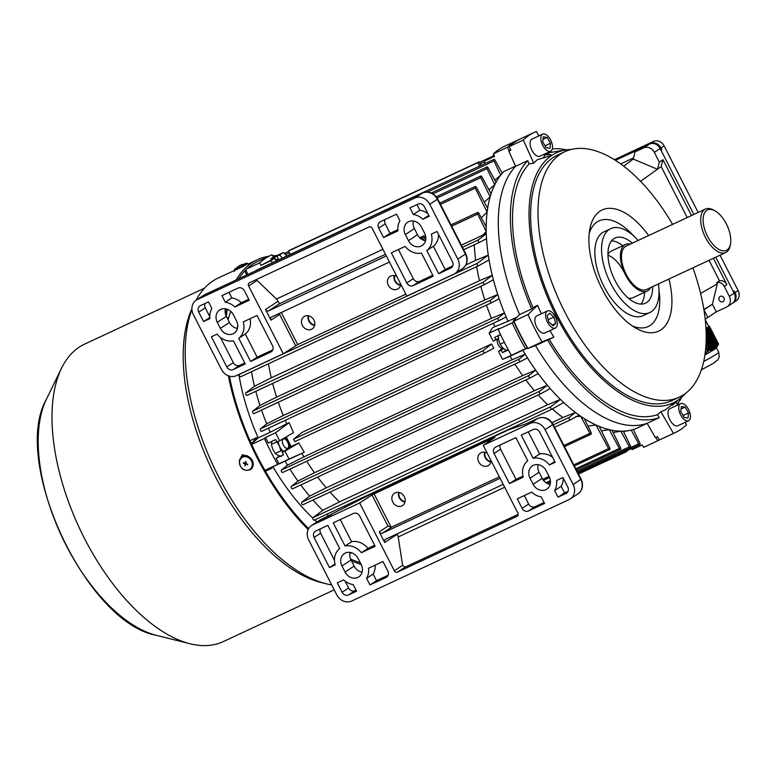 <?xml version="1.0" encoding="UTF-8"?>
<svg xmlns="http://www.w3.org/2000/svg" width="777" height="777" viewBox="0 0 777 777"><rect width="100%" height="100%" fill="white"/><g stroke="black" fill="none" stroke-linecap="round" stroke-linejoin="round"><path stroke-width="1.17" d="M487.296 453.282A7.372 6.352 -123.2 0 0 481.138 452.7A7.372 6.352 -123.2 0 0 480.448 453.088A7.372 6.352 -123.2 0 0 478.933 462.344A7.372 6.352 -123.2 0 0 487.839 465.802A7.372 6.352 -123.2 0 0 488.529 465.413A7.372 6.352 -123.2 0 0 491.142 460.81M401.884 505.914A7.372 6.352 -123.2 0 0 402.564 505.526A7.372 6.352 -123.2 0 0 404.089 496.27A7.372 6.352 -123.2 0 0 395.182 492.812A7.372 6.352 -123.2 0 0 394.493 493.201A7.372 6.352 -123.2 0 0 392.968 502.457A7.372 6.352 -123.2 0 0 401.884 505.914M530.001 478.205A10.286 8.868 56.8 0 1 532.42 465.85A10.286 8.868 56.8 0 1 533.381 465.306A10.286 8.868 56.8 0 1 546.114 470.687L549.232 476.777A10.286 8.868 56.8 0 1 546.804 489.141A10.286 8.868 56.8 0 1 533.109 484.294L530.001 478.205L539.063 472.27A10.286 8.868 56.8 0 1 538.131 464.665M345.338 553.049A10.286 8.868 -123.2 0 0 344.376 553.583A10.286 8.868 -123.2 0 0 341.958 565.947L345.075 572.037A10.286 8.868 -123.2 0 0 358.77 576.884A10.286 8.868 -123.2 0 0 361.188 564.52L358.071 558.43A10.286 8.868 -123.2 0 0 345.338 553.049M350.087 552.408A10.286 8.868 -123.2 0 0 351.029 560.013L354.147 566.103A10.286 8.868 -123.2 0 0 362.131 572.115M398.611 492.356A7.372 6.352 -123.2 0 0 404.982 502.088M387.966 526.126L371.989 494.91L494.939 437.402L483.226 445.328L530.235 423.397A11.995 10.344 56.8 0 1 545.085 429.662L573.144 484.489L581.128 479.186C583.741 485.188 582.672 490.093 577.933 493.919A11.995 10.344 -123.2 0 0 580.759 479.496L552.709 424.679A11.995 10.344 -123.2 0 0 537.849 418.405L526.777 423.572L508.187 429.992L373.873 492.657L320.26 519.93L312.645 524.922L359.654 502.991L394.327 570.755L402.603 565.335L398.203 536.946A3.429 1.719 65 0 0 397.144 534.343L384.712 542.492L379.254 531.827L387.966 526.126L391.132 527.175A2.574 2.214 -123.2 0 0 391.87 526.991L499.349 476.845M484.566 452.243A7.372 6.352 -123.2 0 0 490.947 461.975M550.165 484.372A10.286 8.868 56.8 0 1 542.181 478.36L539.063 472.27M483.226 445.328L517.9 513.092A2.574 2.214 56.8 0 1 517.055 516.317L397.513 572.095A2.574 2.214 56.8 0 1 394.327 570.755M573.144 484.489A11.995 10.344 56.8 0 1 570.318 498.912A11.995 10.344 56.8 0 1 569.191 499.533L351.602 601.058A11.995 10.344 56.8 0 1 336.752 594.793L308.692 539.966A11.995 10.344 56.8 0 1 311.528 525.543A11.995 10.344 56.8 0 1 312.645 524.922M521.26 435.12L533.109 458.275A17.143 14.782 56.8 0 1 549.426 464.957L555.137 462.296L539.714 432.167A5.138 4.439 -123.2 0 0 533.352 429.487L521.26 435.12M515.889 437.636L495.745 447.037A5.138 4.439 -123.2 0 0 495.26 447.299A5.138 4.439 -123.2 0 0 494.046 453.477L509.469 483.605L523.232 477.185A17.143 14.782 56.8 0 1 527.738 460.78L515.889 437.636M333.226 522.863L345.066 546.017A17.143 14.782 56.8 0 1 361.383 552.7L375.155 546.28L359.732 516.151A5.138 4.439 -123.2 0 0 353.37 513.471L333.226 522.863M327.845 525.378L315.763 531.012A5.138 4.439 -123.2 0 0 315.277 531.283A5.138 4.439 -123.2 0 0 314.073 537.461L329.487 567.589L335.188 564.928A17.143 14.782 56.8 0 1 339.695 548.523L327.845 525.378M558.022 497.202L554.632 490.588A17.143 14.782 -123.2 0 0 556.555 480.497L562.927 477.525L567.773 486.994A5.138 4.439 56.8 0 1 566.559 493.172A5.138 4.439 56.8 0 1 566.074 493.444L558.022 497.202L564.549 492.919L561.169 486.315A17.143 14.782 -123.2 0 0 563.228 478.117M544.59 503.467L541.21 496.862A17.143 14.782 56.8 0 1 531.691 492.103L517.259 498.834L522.105 508.304A5.138 4.439 -123.2 0 0 528.467 510.984L544.59 503.467M343.648 579.846A17.143 14.782 -123.2 0 0 353.166 584.605L356.546 591.21L348.484 594.968A5.138 4.439 56.8 0 1 342.123 592.278L337.276 582.818L343.648 579.846M369.978 584.945L386.101 577.418A5.138 4.439 -123.2 0 0 386.577 577.156A5.138 4.439 -123.2 0 0 387.791 570.978L382.944 561.509L368.512 568.24A17.143 14.782 56.8 0 1 366.598 578.331L369.978 584.945L376.505 580.662L388.102 575.262M371.989 494.91L359.654 502.991M375.155 565.141A17.143 14.782 56.8 0 1 373.125 574.057L376.505 580.662M356.041 590.219L355.021 590.695A5.138 4.439 56.8 0 1 348.65 588.004L345.124 581.118M524.3 495.551L528.632 504.02A5.138 4.439 -123.2 0 0 535.003 506.711L544.075 502.476M568.074 491.278L564.549 492.919M384.712 542.492A2.574 2.214 56.8 0 1 385.557 539.267L503.205 484.372M402.603 565.335L405.05 567.161L518.21 514.355M373.125 574.057L366.598 578.331M561.169 486.315L554.632 490.588M391.87 526.991L382.439 533.168L500.087 478.273M382.439 533.168A2.574 2.214 56.8 0 1 379.254 531.827M554.72 461.489L549.426 464.957M528.302 431.837L539.636 453.991A17.143 14.782 56.8 0 1 552.593 457.332M539.636 453.991L533.109 458.275M500.271 444.92A5.138 4.439 -123.2 0 0 500.582 449.203L515.996 479.331L522.95 476.087M515.996 479.331L509.469 483.605M340.258 519.58L351.592 541.734A17.143 14.782 56.8 0 1 367.919 548.426L361.383 552.7M351.592 541.734L345.066 546.017M367.919 548.426L374.64 545.289M334.955 564.005L329.487 567.589M320.289 528.904A5.138 4.439 -123.2 0 0 320.6 533.187L334.489 560.334M283.314 445.017A5.138 2.584 65 0 0 287.665 448.251A5.138 2.584 65 0 0 287.665 442.162A5.138 2.584 65 0 0 283.314 438.927A5.138 2.584 65 0 0 283.314 445.017M510.538 149.543A161.966 81.332 65 0 0 508.809 151.126L510.819 150.184L509.207 146.6A165.822 83.265 65 0 1 515.394 141.696A165.822 83.265 65 0 1 520.668 138.762L534.77 132.177A165.822 83.265 -115 0 1 536.334 131.488L538.888 135.897M671.619 404.856A13.714 6.886 -115 0 1 672.396 405.205L677.748 400.262M692.89 267.861A135.402 67.987 -115 0 1 683.663 394.716A135.402 67.987 -115 0 1 679.36 397.115A135.402 67.987 -115 0 1 562.597 307.585A135.402 67.987 -115 0 1 560.547 154.118A135.402 67.987 -115 0 1 564.85 151.709A135.402 67.987 -115 0 1 672.591 224.378M679.36 397.115L671.969 400.563A135.402 67.987 -115 0 1 555.215 311.033A135.402 67.987 -115 0 1 553.156 157.566A135.402 67.987 -115 0 1 557.459 155.157L564.85 151.709M668.948 279.03A66.841 33.566 -115 0 1 660.8 329.924A66.841 33.566 -115 0 1 636.237 328.36A66.841 33.566 -115 0 1 589.84 228.924A66.841 33.566 -115 0 1 600.019 211.15A66.841 33.566 -115 0 1 648.649 235.548M659.022 290.443A58.275 29.264 -115 0 1 650.077 325.495A58.275 29.264 -115 0 1 632.293 325.913M589.18 233.518A58.275 29.264 -115 0 1 597.086 221.95A58.275 29.264 -115 0 1 633.537 235.82M658.449 283.935A46.28 23.242 -115 0 1 651.34 311.703A46.28 23.242 -115 0 1 649.863 312.529A46.28 23.242 -115 0 1 609.964 281.925A46.28 23.242 -115 0 1 609.255 229.477A46.28 23.242 -115 0 1 610.732 228.652A46.28 23.242 -115 0 1 638.16 240.443M649.863 312.529L643.152 315.656A46.28 23.242 -115 0 1 603.243 285.062A46.28 23.242 -115 0 1 602.544 232.605A46.28 23.242 -115 0 1 604.011 231.789L610.732 228.652M652.651 286.635A35.995 18.075 -115 0 1 646.658 302.564A35.995 18.075 -115 0 1 645.522 303.205A35.995 18.075 -115 0 1 614.481 279.409A35.995 18.075 -115 0 1 613.937 238.607A35.995 18.075 -115 0 1 615.083 237.976A35.995 18.075 -115 0 1 632.361 243.152M633.925 297.193A25.709 12.908 -115 0 1 633.109 297.649A25.709 12.908 -115 0 1 628.292 298.077M607.944 254.467A25.709 12.908 -115 0 1 610.547 251.505A25.709 12.908 -115 0 1 611.373 251.049L625.495 244.464A25.709 12.908 65 0 0 627.321 278.166A25.709 12.908 65 0 0 647.241 291.054A25.709 12.908 65 0 0 650.718 287.539M543.657 158.071A13.714 6.886 -115 0 0 544.405 155.079C549.077 154.38 551.602 154.448 551.991 155.274L537.383 159.683A141.006 70.804 -115 0 0 533.702 163.16L523.309 140.015A165.822 83.265 -115 0 1 529.496 135.12A165.822 83.265 -115 0 1 534.77 132.177M523.309 140.015L509.207 146.6M553.846 337.179L541.996 341.899A165.822 83.265 -115 0 1 528.01 314.568L513.908 321.144A165.822 83.265 65 0 0 527.894 348.475L535.489 345.59A145.688 73.155 65 0 0 647.134 423.31A145.688 73.155 -115 0 1 535.489 345.59L553.846 337.179A141.006 70.804 -115 0 1 550.019 330.555M541.996 341.899L527.894 348.475M673.445 433.401L659.343 439.986A165.822 83.265 65 0 0 660.906 439.296L675.009 432.711A165.822 83.265 -115 0 1 673.445 433.401L660.877 411.684L657.488 414.665A142.259 71.435 -115 0 1 549.222 339.296M685.295 422.27L686.47 424.873A165.822 83.265 -115 0 1 675.009 432.711M513.908 321.144L515.384 319.706L513.364 320.648L519.609 314.559L531.701 308.916L533.022 307.634A142.259 71.435 -115 0 1 529.147 163.869L527.709 160.664L515.627 166.307L508.809 151.126M531.701 308.916A145.688 73.155 -115 0 1 527.709 160.664M541.384 313.782A141.006 70.804 -115 0 1 537.529 305.283L528.01 314.568M553.661 314.112L556.313 316.122L556.429 319.221M611.518 240.86A35.995 18.075 -115 0 1 622.833 245.707M644.57 292.298A35.995 18.075 -115 0 1 641.015 304.079M660.877 411.684A141.006 70.804 -115 0 0 665.374 409.809L677.447 400.446A137.966 69.279 -115 0 1 556.313 316.122A137.966 69.279 -115 0 1 551.991 155.274L551.427 155.585M544.405 155.079A141.006 70.804 -115 0 1 548.902 153.205L548.368 152.282M548.649 152.778A142.259 71.435 -115 0 1 550.417 152.447L565.792 149.951A137.966 69.279 -115 0 1 571.289 149.456M552.321 148.883A145.688 73.155 -115 0 1 566.452 149.854M533.702 163.16L529.147 163.869M519.609 314.559A145.688 73.155 -115 0 1 515.627 166.307A145.688 73.155 65 0 0 519.609 314.559M533.022 307.634L537.529 305.283M551.991 155.274A137.966 69.279 -115 0 1 565.792 149.951M513.364 320.648A161.966 81.332 65 0 0 527.719 348.688M659.343 439.986L657.4 436.616L655.38 437.558A161.966 81.332 65 0 0 657.255 436.742L657.42 436.664M655.38 437.558L647.134 423.31L659.226 417.667A145.688 73.155 -115 0 1 547.581 339.947M659.226 417.667L657.488 414.665M685.227 393.628A137.966 69.279 -115 0 1 681.312 397.523A137.966 69.279 -115 0 1 677.447 400.446M681.817 397.076A145.688 73.155 -115 0 1 677.204 404.254M676.175 401.962L677.573 405.07M681.312 397.523L672.95 404.739A141.006 70.804 -115 0 1 672.396 405.205M275.233 259.877L276.952 259.265L278.059 260.11M277.836 260.217A8.566 4.303 65 0 0 276.049 259.722M543.172 146.173A9.431 4.73 -115 0 1 542.686 134.12A9.431 4.73 -115 0 1 550.174 139.161A9.431 4.73 -115 0 1 550.66 151.204A9.431 4.73 -115 0 1 543.172 146.173M550.66 151.204L539.918 156.226A9.431 4.73 -115 0 1 532.43 151.185A9.431 4.73 -115 0 1 531.944 139.141L542.686 134.12M543.259 136.82L547.125 137.432L550.514 143.25L549.951 148.29L546.114 147.747L542.744 141.909L543.259 136.82M543.006 139.355L547.125 137.432M545.007 145.823L550.514 143.25M247.368 455.808A7.683 6.624 -123.2 0 0 242.414 456.546A7.683 6.624 -123.2 0 0 242.22 456.672M244.6 463.16L243.405 462.694L244.91 463.277L245.94 462.655M244.91 463.277L245.717 461.451L246.124 463.723L247.678 464.267L245.571 464.432L244.804 465.812L245.357 463.16M246.513 463.869L244.804 465.812M243.308 463.16L244.813 463.743M247.212 464.112L247.581 464.733M245.114 464.267L246.056 463.791M246.066 462.092L245.717 461.451M508.158 349.514L506.148 350.446L502.554 347.61L500.165 344.211L498.659 339.996L498.358 335.227M500.165 344.211L504.341 342.259M719.23 300.126A3.001 2.584 -123.2 0 0 723.931 297.931A3.001 2.584 -123.2 0 0 719.23 300.126M620.668 163.908L633.498 157.925M615.442 160.363L638.713 149.505L635.091 151.874L633.255 159.052L623.688 166.152M640.549 181.323L661.169 166.56L687.198 217.56M713.393 258.294L726.874 284.625L724.242 286.344A6.634 5.721 -123.2 0 0 716.695 282.634L717.317 283.848L700.611 293.453M716.695 282.634L719.502 280.856L709.032 260.334M661.169 166.56L662.966 159.741L691.52 215.54M726.874 284.625A6.634 5.721 -123.2 0 0 719.502 280.856M633.255 159.052L657.41 169.25M717.317 283.848L712.412 304.254L703.952 309.819A32.566 2.04 152.9 0 1 703.923 309.838M712.208 304.293L703.884 309.586M615.073 160.12L649.523 144.046A8.566 7.391 56.8 0 1 660.129 148.533L693.861 214.452L660.916 150.048L661.781 149.485L661.004 147.96A8.566 7.391 -123.2 0 0 650.388 143.483L615.073 160.12M732.565 303.195A8.566 7.391 -123.2 0 0 733.012 302.923A8.566 7.391 -123.2 0 0 735.032 292.618L734.255 291.103L733.381 291.666L715.743 257.197L734.158 293.191A8.566 7.391 56.8 0 1 732.138 303.496L727.33 306.643A8.566 7.391 -123.2 0 0 729.35 296.338L734.158 293.191M657.449 169.318L659.333 162.111L654.331 152.331A8.566 7.391 -123.2 0 0 643.715 147.853L635.091 151.874M727.33 306.643A8.566 7.391 -123.2 0 1 726.534 307.09L716.307 311.859L707.847 317.434A32.566 2.04 152.9 0 1 705.186 319.104M724.242 286.344L729.35 296.338M659.333 162.111L662.966 159.741M712.412 304.254L716.307 311.859M227.583 318.774L228.487 318.24M268.512 428.156A145.688 73.155 65 0 0 270.27 432.216L258.178 437.859A145.688 73.155 -115 0 1 238.889 374.475A145.688 73.155 65 0 0 258.178 437.859L251.466 443.997M237.335 328.457A145.688 73.155 -115 0 1 237.762 325.417A145.688 73.155 65 0 0 237.335 328.457M317.026 521.94A145.688 73.155 -115 0 1 314.753 519.891A145.688 73.155 65 0 0 317.026 521.94M312.772 518.045A145.688 73.155 -115 0 1 272.989 466.792A145.688 73.155 65 0 0 312.772 518.045M246.659 275.019L244.91 270.833M251.359 443.764L256.488 437.694L250 440.724M265.443 471.25L272.076 468.152L266.074 469.832M228.059 319.716A145.688 73.155 -115 0 1 230.847 311.441M256.488 437.694A145.688 73.155 65 0 0 257.022 438.918M351.427 552.709A145.688 73.155 -115 0 1 350.077 552.476M271.629 467.385A145.688 73.155 65 0 0 272.076 468.152M228.739 317.414L227.243 318.104M502.806 347.863L502.564 347.97A5.138 2.584 -115 0 1 498.261 344.823A5.138 2.584 -115 0 1 497.834 338.927A5.138 2.584 -115 0 1 498.222 338.655L498.436 338.549M556.128 327.535A9.431 4.73 -115 0 1 555.419 328.04A9.431 4.73 -115 0 1 547.523 322.261A9.431 4.73 -115 0 1 546.736 311.451A9.431 4.73 -115 0 1 547.445 310.955A9.431 4.73 -115 0 1 555.341 316.734A9.431 4.73 -115 0 1 556.128 327.535M555.419 328.04L544.677 333.051A9.431 4.73 -115 0 1 536.771 327.272A9.431 4.73 -115 0 1 535.994 316.462A9.431 4.73 -115 0 1 536.703 315.967L547.445 310.955M548.883 322.047L547.154 315.734L549.689 313.199L553.884 317.045L555.652 323.358L553.088 325.835L548.883 322.047M548.232 319.677L553.884 317.045M552.156 324.99L555.652 323.358M240.142 458.789L242.434 454.72L247.844 456.332M334.217 589.84L223.32 641.588A164.112 82.411 -115 0 1 190.035 643.754A164.112 82.411 -115 0 1 79.244 527.719A164.112 82.411 -115 0 1 61.49 368.279A164.112 82.411 -115 0 1 79.672 346.833A164.112 82.411 -115 0 1 84.528 344.162L204.516 288.17M331.692 584.906A167.541 84.13 -115 0 1 326.107 583.76L321.222 582.536A164.112 82.411 -115 0 1 211.082 467.88A164.112 82.411 -115 0 1 191.9 308.722M326.107 583.76A167.541 84.13 -115 0 1 215.656 470.833A167.541 84.13 -115 0 1 191.929 309.469M196.027 300.291A167.541 84.13 -115 0 1 213.452 280.633A167.541 84.13 -115 0 1 218.405 277.904L243.24 266.433L247.805 263.588L246.785 263.112L239.704 265.559M361.179 564.5A167.541 84.13 -115 0 1 351.447 560.829M308.148 529.564A167.541 84.13 -115 0 1 228.399 375.815M225.427 313.918A167.541 84.13 -115 0 1 226.194 308.925M236.169 279.982A167.541 84.13 -115 0 1 252.399 262.461A167.541 84.13 -115 0 1 257.352 259.732A167.541 84.13 -115 0 1 268.959 256.206M238.636 278.826A165.822 83.265 -115 0 1 253.176 263.986A165.822 83.265 -115 0 1 258.081 261.286L270.843 255.332A165.822 83.265 -115 0 1 272.028 254.798L273.397 257.206L270.755 258.935L271.29 259.984M360.295 562.762A165.822 83.265 -115 0 1 350.573 559.013M308.624 528.622A165.822 83.265 -115 0 1 229.409 376.155M226.301 316.268A165.822 83.265 -115 0 1 227.37 309.285M272.581 255.779A167.541 84.13 -115 0 1 276.806 255.623M308.216 315.715A7.372 6.352 -123.2 0 0 314.588 325.446M304.788 316.171A7.372 6.352 -123.2 0 0 304.098 316.56A7.372 6.352 -123.2 0 0 302.583 325.816A7.372 6.352 -123.2 0 0 311.49 329.273A7.372 6.352 -123.2 0 0 312.179 328.885A7.372 6.352 -123.2 0 0 313.694 319.629A7.372 6.352 -123.2 0 0 304.788 316.171M394.172 275.602A7.372 6.352 -123.2 0 0 400.553 285.334M396.901 276.641A7.372 6.352 -123.2 0 0 390.744 276.068A7.372 6.352 -123.2 0 0 390.064 276.447A7.372 6.352 -123.2 0 0 388.539 285.703A7.372 6.352 -123.2 0 0 397.445 289.161A7.372 6.352 -123.2 0 0 398.135 288.772A7.372 6.352 -123.2 0 0 400.747 284.168M236.519 320.882A10.286 8.868 56.8 0 1 234.091 333.236A10.286 8.868 56.8 0 1 233.129 333.77A10.286 8.868 56.8 0 1 220.396 328.399L217.278 322.309A10.286 8.868 56.8 0 1 219.706 309.945A10.286 8.868 56.8 0 1 233.401 314.782L236.519 320.882M421.173 246.037A10.286 8.868 -123.2 0 0 422.134 245.493A10.286 8.868 -123.2 0 0 424.553 233.139L421.435 227.039A10.286 8.868 -123.2 0 0 407.74 222.203A10.286 8.868 -123.2 0 0 405.322 234.567L408.44 240.656A10.286 8.868 -123.2 0 0 421.173 246.037M405.837 294.114L297.688 344.57L283.284 353.758L236.276 375.689A11.995 10.344 56.8 0 1 221.426 369.415L193.366 314.598A11.995 10.344 56.8 0 1 196.192 300.175A11.995 10.344 56.8 0 1 197.319 299.553L414.908 198.028A11.995 10.344 56.8 0 1 429.759 204.293L457.818 259.12A11.995 10.344 56.8 0 1 454.992 273.533A11.995 10.344 56.8 0 1 453.865 274.164L406.857 296.095L372.183 228.331A2.574 2.214 56.8 0 0 368.997 226.991L249.456 282.77A2.574 2.214 56.8 0 0 248.611 285.994L283.284 353.758M237.451 328.477A10.286 8.868 56.8 0 1 229.468 322.455L226.35 316.365A10.286 8.868 56.8 0 1 225.408 308.77M245.25 363.957L233.401 340.812A17.143 14.782 56.8 0 1 217.084 334.12L211.383 336.791L226.797 366.909A5.138 4.439 -123.2 0 0 233.158 369.599L245.25 363.957M250.621 361.451L270.765 352.049A5.138 4.439 -123.2 0 0 271.251 351.787A5.138 4.439 -123.2 0 0 272.465 345.6L257.041 315.481L243.279 321.901A17.143 14.782 56.8 0 1 238.772 338.306L250.621 361.451L257.148 357.177L272.766 349.883M433.284 276.214L421.445 253.069A17.143 14.782 56.8 0 1 405.128 246.377L391.355 252.807L406.779 282.935A5.138 4.439 -123.2 0 0 413.141 285.615L433.284 276.214M438.665 273.708L450.747 268.075A5.138 4.439 -123.2 0 0 451.233 267.803A5.138 4.439 -123.2 0 0 452.437 261.626L437.024 231.497L431.322 234.159A17.143 14.782 56.8 0 1 426.816 250.563L438.665 273.708L445.192 269.434L452.748 265.909M208.489 301.884L211.878 308.488A17.143 14.782 -123.2 0 0 209.955 318.589L203.584 321.561L198.737 312.092A5.138 4.439 56.8 0 1 199.951 305.915A5.138 4.439 56.8 0 1 200.437 305.643L208.489 301.884M221.921 295.619L225.301 302.224A17.143 14.782 56.8 0 1 234.819 306.983L249.252 300.252L244.405 290.783A5.138 4.439 -123.2 0 0 238.044 288.092L221.921 295.619M422.863 219.24A17.143 14.782 -123.2 0 0 413.345 214.481L409.965 207.877L418.026 204.118A5.138 4.439 56.8 0 1 424.388 206.799L429.234 216.268L422.863 219.24L428.768 215.365M396.532 214.141L380.409 221.659A5.138 4.439 -123.2 0 0 379.934 221.931A5.138 4.439 -123.2 0 0 378.72 228.108L383.566 237.577L397.999 230.847A17.143 14.782 56.8 0 1 399.912 220.755L396.532 214.141M413.451 221.027A10.286 8.868 -123.2 0 0 414.384 228.623L417.502 234.712A10.286 8.868 -123.2 0 0 425.485 240.734M295.619 345.678L279.642 314.462L279.701 313.248M386.315 255.954L268.667 310.849A2.574 2.214 56.8 0 1 265.491 309.508L270.94 320.163A2.574 2.214 56.8 0 1 271.785 316.938L389.432 262.043M256.225 279.613L276.447 299.019A3.429 1.719 -115 0 1 277.923 301.359L279.701 303.622L268.667 310.849M220.445 337.471L233.323 362.636A5.138 4.439 -123.2 0 0 239.695 365.326L244.745 362.966M398.397 249.524L413.306 278.652A5.138 4.439 -123.2 0 0 419.667 281.342L432.779 275.223M384.945 219.551A5.138 4.439 -123.2 0 0 385.256 223.834L390.093 233.304L397.882 229.662M427.913 213.694A17.143 14.782 -123.2 0 0 419.871 210.208L416.996 204.594M228.962 292.337L231.837 297.95A17.143 14.782 56.8 0 1 241.356 302.709L248.747 299.252M209.809 316.695L205.274 307.818A5.138 4.439 56.8 0 1 204.963 303.535M390.093 233.304L383.566 237.577M419.871 210.208L413.345 214.481M241.356 302.709L234.819 306.983M231.837 297.95L225.301 302.224M209.848 317.453L203.584 321.561M250.087 318.725A17.143 14.782 56.8 0 1 245.309 334.023L257.148 357.177M245.309 334.023L238.772 338.306M438.549 234.469A17.143 14.782 56.8 0 1 433.343 246.28L445.192 269.434M433.343 246.28L426.816 250.563M457.818 259.12L465.792 253.817C468.414 259.819 467.346 264.724 462.606 268.551A11.995 10.344 -123.2 0 0 465.433 254.128L437.383 199.3A11.995 10.344 -123.2 0 0 422.523 193.036L384.916 210.577A8.566 0.534 152.9 0 1 382.546 211.635L382.808 211.519M245.979 275.359L245.513 275.573A8.566 0.534 152.9 0 1 242.541 277.01L204.934 294.561L197.319 299.553M242.103 264.462L239.734 265.637M242.103 264.433L240.637 265.171M698.164 212.442L664.121 145.911A8.566 7.391 -123.2 0 0 653.506 141.433L614.384 159.693M733.012 302.923L736.13 300.884A8.566 7.391 -123.2 0 0 738.15 290.579L720.046 255.196M734.255 291.103L733.857 292.599M660.295 148.854L661.781 149.485M717.773 345.483L716.18 347.921A21.805 1.36 152.9 0 1 704.933 354.924A21.941 1.369 152.9 0 0 716.345 347.669L718.686 352.243A21.941 1.369 152.9 0 1 703.739 361.402M718.201 344.57L718.56 344.065L709.411 326.194L708.75 326.544M708.692 326.728L709.304 326.311L718.492 344.26L718.055 345.037L708.692 326.728L705.972 328.477L706.536 328.215L716.297 347.309L715.831 348.077L716.579 347.028L706.837 328.001L706.283 328.273M717.569 345.775L718.055 345.037M706.837 328.001L707.458 327.583L717.103 346.425L716.617 347.183L717.831 345.406L717.346 346.095L707.769 327.37L708.381 326.942L717.831 345.406L717.336 346.144M717.103 346.425L716.579 347.028M716.297 347.309L715.734 347.814L705.992 328.788M706.04 329.691L715.432 348.047L714.957 348.815L715.734 347.814M715.432 348.047L714.811 348.465L706.108 331.468M706.138 332.333L714.481 348.64L714.014 349.417L714.811 348.465M714.481 348.64L713.81 348.96L706.186 334.052M706.196 334.887L713.461 349.096L712.985 349.854L713.81 348.96M713.461 349.096L712.742 349.31L706.215 336.548M706.206 337.354L712.373 349.407L711.887 350.155L712.742 349.31M712.373 349.407L711.606 349.533L706.196 338.957M706.186 339.743L711.217 349.582L710.722 350.32L711.606 349.533M711.217 349.582L710.363 349.718L706.138 341.453M706.07 343.123L709.498 350.369L710.363 349.718M709.663 350.136L708.381 350.854L705.904 346.008M705.778 347.601L707.808 351.709L708.381 350.854M707.692 351.33L706.351 352.467L705.477 350.757M705.302 352.282L705.798 353.409L706.351 352.467M705.671 353.011L705.147 353.418M708.643 326.33L709.411 326.194M710.489 349.64L706.147 341.161M706.536 328.215L705.982 328.593M708.469 351.117L705.895 346.095M706.478 352.855L705.467 350.874M709.304 326.311L708.129 327M708.381 326.942L707.828 327.204M707.769 327.37L707.206 327.632M707.458 327.583L706.895 327.845M709.916 350.369L706.079 342.871M708.76 326.563L705.254 319.706M630.419 244.056A25.709 12.908 65 0 0 625.495 244.464M724.795 221.134A22.28 11.189 65 0 0 715.17 210.965A22.28 11.189 65 0 0 703.496 215.938A22.28 11.189 65 0 0 709.119 239.17A22.28 11.189 65 0 0 730.516 243.842A22.28 11.189 65 0 0 724.795 221.134M715.17 210.965L713.694 210.12A24 12.053 65 0 0 705.467 209.032A24 12.053 65 0 0 707.167 240.491A24 12.053 65 0 0 725.757 252.525A24 12.053 65 0 0 730.215 245.522L730.516 243.842M705.467 209.032L626.223 246.018A24 12.053 65 0 0 627.923 277.467A24 12.053 65 0 0 646.513 289.5L725.757 252.525M284.188 438.082L285.324 439.316M288.655 446.503L288.908 447.775M281.381 456.42L277.768 455.215L275.349 453.447L272.737 449.213L271.328 444.415L271.824 441.385M271.328 444.415L276.835 441.841L279.448 446.076A8.566 4.303 65 0 0 283.556 451.515M275.349 453.447L280.866 450.874L279.448 446.076A8.566 4.303 65 0 1 278.195 441.433M283.401 451.612L280.866 450.874M285.159 439.209A8.566 4.303 65 0 0 284.12 438.131M288.636 446.649A8.566 4.303 -115 0 1 288.791 448.086M688.101 408.692A9.431 4.73 -115 0 1 688.587 420.736A9.431 4.73 -115 0 1 681.099 415.705A9.431 4.73 -115 0 1 680.613 403.651A9.431 4.73 -115 0 1 688.101 408.692M688.587 420.736L677.835 425.747A9.431 4.73 -115 0 1 670.347 420.716A9.431 4.73 -115 0 1 669.871 408.663L680.613 403.651M688.014 418.045L684.148 417.424L680.759 411.616L681.312 406.565L685.159 407.119L688.519 412.956L688.014 418.045M681.04 409.042L685.159 407.119M683.032 415.52L688.519 412.956M485.042 452.34A6.857 5.915 -123.2 0 0 491.045 461.509M399.087 492.453A6.857 5.915 -123.2 0 0 405.089 501.612M308.692 315.812A6.857 5.915 -123.2 0 0 314.695 324.971M394.648 275.699A6.857 5.915 -123.2 0 0 400.66 284.868M505.963 350.33L502.437 352.641L501.194 350.204L498.504 351.457L502.593 359.43L511.373 355.303A165.822 83.265 -115 0 1 504.477 342.531A165.822 83.265 -115 0 1 498.125 329.409L512.228 322.834A165.822 83.265 65 0 0 518.58 335.955A165.822 83.265 65 0 0 525.475 348.718L527.282 347.931M289.17 442.667L290.093 447.231L291.2 446.503A141.395 71.008 -115 0 1 289.17 442.667A141.395 71.008 -115 0 1 288.5 441.365A141.395 71.008 -115 0 1 287.83 440.054A141.395 71.008 -115 0 1 286.257 436.868M491.579 343.958L302.195 432.333L293.589 439.19A162.82 81.76 65 0 0 294.833 441.627L484.217 353.253L493.754 348.222A141.395 71.008 -115 0 1 492.657 346.105A141.395 71.008 -115 0 1 491.579 343.958L482.964 350.825L293.589 439.19M493.424 323.203A141.395 71.008 65 0 0 494.91 326.651L492.492 327.777L489.131 333.129L493.21 341.103L495.891 339.85L494.648 337.412L500.582 334.644M285.237 420.347A141.395 71.008 65 0 0 286.723 423.795L289.141 422.669L293.492 432.614L279.652 440.753L276.962 442.006L275.718 439.568L268.327 443.016L265.501 437.48L275.573 432.779L289.141 422.669M516.317 425.835L518.55 426.408M552.321 408.993A141.395 71.008 65 0 0 562.907 417.54L552.01 422.63M562.907 417.54L575.446 412.441L569.259 417.385L553.311 424.825M570.415 419.862L554.555 427.263L570.464 419.852A1.369 0.69 65 0 0 570.503 419.823L579.088 415.122A145.688 73.155 65 0 0 580.74 416.268A145.688 73.155 65 0 0 584.382 418.667A145.688 73.155 65 0 0 596.017 425.009A145.688 73.155 65 0 0 599.252 426.408A145.688 73.155 65 0 0 609.265 429.671A145.688 73.155 65 0 0 612.062 430.273A145.688 73.155 65 0 0 620.901 431.196A145.688 73.155 65 0 0 623.358 431.167A145.688 73.155 65 0 0 629.001 430.555A145.688 73.155 65 0 0 631.196 430.089A145.688 73.155 65 0 0 633.352 429.506A145.688 73.155 65 0 0 635.615 428.749L647.163 423.358M569.259 417.385A1.369 0.69 65 0 0 569.279 418.939A1.369 0.69 65 0 0 570.464 419.852M493.9 154.905L493.23 155.351L493.949 155.011M282.391 258.09L279.671 255.002L270.755 258.935M279.671 255.002L283.469 252.506L273.397 257.206M278.788 259.771L276.981 256.255M493.23 155.351L493.463 156.391M283.469 252.506L286.82 256.022M498.125 329.409L499.203 328.428L489.131 333.129M498.407 338.209L495.891 339.85M279.652 440.753L275.573 432.779M655.798 437.393L657.701 440.763A165.822 83.265 65 0 0 658.886 440.229L644.784 446.814A165.822 83.265 -115 0 1 643.599 447.348L642.239 444.93L632.167 449.63L631.254 448.679M245.804 269.92L247.892 274.446M279.633 455.944L276.126 458.245L278.953 463.782L264.908 470.308L285.072 461.149A145.688 73.155 65 0 0 287.461 465.151L303.953 456.857A141.395 71.008 65 0 1 301.855 453.37L285.072 461.149M272.533 262.684L270.94 260.722L274.737 258.226L260.868 265.423L259.693 262.879A165.822 83.265 -115 0 1 270.843 255.332M260.868 265.423L270.94 260.722M259.693 262.879L246.931 268.832M261.548 410.071A145.688 73.155 65 0 0 266.715 423.834L283.246 415.52A141.395 71.008 65 0 1 278.312 402.243M255.808 391.287A145.688 73.155 65 0 0 259.994 405.448L276.612 397.096A141.395 71.008 65 0 1 272.649 383.43M251.466 371.717A145.688 73.155 65 0 0 254.516 386.237L271.27 377.816A141.395 71.008 65 0 1 268.463 363.791M277.671 464.345A165.822 83.265 -115 0 1 264.423 438.461L265.501 437.48M291.2 446.503L298.786 442.968L304.273 452.243L301.855 453.37M304.273 452.243L289.025 459.081L284.945 451.107L298.786 442.968M278.953 463.782L289.025 459.081M270.27 432.216L286.723 423.795M264.423 438.461L251.661 444.415M326.835 514.248A145.688 73.155 65 0 0 328.739 515.967M312.976 500.058A145.688 73.155 65 0 0 322.698 510.324L339.51 501.884A141.395 71.008 65 0 1 330.021 492.103M300.767 484.955A145.688 73.155 65 0 0 309.605 496.144L326.243 487.801A141.395 71.008 65 0 1 317.657 477.078M289.908 469.104A145.688 73.155 65 0 0 297.931 481.05L314.462 472.737A141.395 71.008 65 0 1 306.701 461.266M502.593 359.43L510.042 356.235A141.395 71.008 65 0 0 512.13 359.712L303.953 456.857M494.386 155.963L484.498 161.072L494.57 156.371L493.405 153.827A165.822 83.265 -115 0 1 504.555 146.28L518.657 139.695A165.822 83.265 65 0 0 507.507 147.251L509.139 150.806M502.437 352.641L508.362 349.883M502.117 173.057L503.972 171.494L515.53 166.103M503.972 171.494A145.688 73.155 65 0 0 502.263 173.329A145.688 73.155 65 0 0 500.738 175.155A145.688 73.155 65 0 0 496.017 182.323A145.688 73.155 65 0 0 494.774 184.712A145.688 73.155 65 0 0 491.074 193.842A145.688 73.155 65 0 0 490.141 196.892A145.688 73.155 65 0 0 487.655 208.343A145.688 73.155 65 0 0 487.121 212.208A145.688 73.155 65 0 0 486.198 226.787A145.688 73.155 65 0 0 486.217 231.556A145.688 73.155 65 0 0 486.276 233.751A145.688 73.155 65 0 0 486.519 238.665A145.688 73.155 65 0 0 488.277 255.118A145.688 73.155 65 0 0 489.044 259.887A145.688 73.155 65 0 0 492.259 275.311A145.688 73.155 65 0 0 493.395 279.798A145.688 73.155 65 0 0 497.727 294.512A145.688 73.155 65 0 0 499.155 298.766A145.688 73.155 65 0 0 504.448 312.908A145.688 73.155 65 0 0 506.128 316.958A145.688 73.155 65 0 0 508.003 321.289L494.91 326.651M517.035 317.074L508.003 321.289M510.042 356.235L527.369 348.086M522.804 350.223A145.688 73.155 65 0 0 525.194 354.215A145.688 73.155 65 0 0 527.466 357.886A145.688 73.155 65 0 0 535.664 370.114A145.688 73.155 65 0 0 538.208 373.63A145.688 73.155 65 0 0 547.338 385.217A145.688 73.155 65 0 0 550.213 388.568A145.688 73.155 65 0 0 560.431 399.388A145.688 73.155 65 0 0 563.704 402.515A145.688 73.155 65 0 0 575.446 412.441A145.688 73.155 65 0 0 579.088 415.122M344.162 506.167A141.395 71.008 65 0 0 345.551 507.381M575.631 416.666L580.74 416.268L589.918 433.333A1.369 0.69 65 0 0 591.074 434.197A1.369 0.69 65 0 0 591.074 432.575L584.382 418.667M587.927 426.039L596.017 425.009L608.576 448.611L573.785 464.85M486.499 305.108A141.395 71.008 65 0 0 491.433 318.376L283.246 415.52M491.433 318.376L504.448 312.908L498.174 317.968L260.441 428.904A1.369 0.69 65 0 0 260.46 430.458A1.369 0.69 65 0 0 261.645 431.361A1.369 0.69 65 0 0 261.684 431.332L499.329 320.445M512.13 359.712L525.194 354.215L519.211 359.081A1.369 0.69 65 0 0 519.23 360.635A1.369 0.69 65 0 0 520.415 361.548A1.369 0.69 65 0 0 520.464 361.519L527.466 357.886M480.837 286.286A141.395 71.008 65 0 0 484.799 299.951L276.612 397.096M484.799 299.951L497.727 294.512L490.54 300.194L252.807 411.13A1.369 0.69 65 0 0 252.826 412.684A1.369 0.69 65 0 0 254.011 413.587A1.369 0.69 65 0 0 254.05 413.568L491.695 302.671M476.651 266.647A141.395 71.008 65 0 0 479.458 280.682L271.27 377.816M479.458 280.682L492.259 275.311L483.576 281.983L245.843 392.919A1.369 0.69 65 0 0 245.862 394.473A1.369 0.69 65 0 0 247.047 395.376A1.369 0.69 65 0 0 247.086 395.357L484.731 284.469M474.261 244.784A141.395 71.008 65 0 0 475.699 260.363L465.909 264.938M475.699 260.363L488.277 255.118L477.311 263.316L239.578 374.252A1.369 0.69 65 0 0 239.598 375.806A1.369 0.69 65 0 0 240.783 376.709A1.369 0.69 65 0 0 240.821 376.68L478.467 265.792M538.208 394.959A141.395 71.008 65 0 0 547.688 404.739L339.51 501.884M547.688 404.739L560.431 399.388L550.718 406.76A1.369 0.69 65 0 0 550.738 408.313A1.369 0.69 65 0 0 551.923 409.226A1.369 0.69 65 0 0 551.961 409.197L563.704 402.515M525.835 379.934A141.395 71.008 65 0 0 534.43 390.656L326.243 487.801M534.43 390.656L547.338 385.217L539.529 391.317L301.787 502.253A1.369 0.69 65 0 0 301.806 503.807A1.369 0.69 65 0 0 302.991 504.71A1.369 0.69 65 0 0 303.04 504.691L540.685 393.803M514.889 364.122A141.395 71.008 65 0 0 522.649 375.602L314.462 472.737M522.649 375.602L535.664 370.114L529.04 375.417L291.297 486.353A1.369 0.69 65 0 0 291.317 487.907A1.369 0.69 65 0 0 292.502 488.811A1.369 0.69 65 0 0 292.55 488.791L530.196 377.904M613.15 432.517L620.901 431.196L629.37 446.833L577.058 471.241M601.437 430.876L609.265 429.671L619.356 448.455L575.796 468.784M487.655 208.343L476.447 187.374A1.369 0.69 65 0 0 475.291 186.509A1.369 0.69 65 0 0 475.291 188.141L487.121 212.208L481.274 217.725M491.074 193.842L481.925 176.884A1.369 0.69 65 0 0 480.769 176.02A1.369 0.69 65 0 0 480.769 177.642L490.141 196.892L484.314 202.088M486.198 226.787L478.865 213.296A1.369 0.69 65 0 0 477.709 212.432A1.369 0.69 65 0 0 477.7 214.054L486.217 231.556L482.75 235.169L486.276 233.751L478.399 239.831A1.369 0.69 65 0 0 478.418 241.385A1.369 0.69 65 0 0 479.603 242.298A1.369 0.69 65 0 0 479.642 242.269L486.519 238.665M496.017 182.323L488.16 167.861A1.369 0.69 65 0 0 487.004 166.997A1.369 0.69 65 0 0 487.004 168.619L494.774 184.712L488.888 189.782M502.263 173.329L495.104 160.237A1.369 0.69 65 0 0 493.949 159.372A1.369 0.69 65 0 0 493.949 160.994L500.738 175.155L494.832 180.138M519.667 139.238A165.822 83.265 65 0 0 518.657 139.695M513.733 321.455L512.228 322.834M658.886 440.229A165.822 83.265 65 0 0 659.887 439.753M493.949 159.372L256.216 270.309A1.369 0.69 65 0 0 255.963 270.678M493.949 160.994L427.418 192.045M487.004 168.619L433.003 193.813M480.769 177.642L437.169 197.98M477.7 214.054L451.67 226.204M425.815 238.267L422.552 239.792M482.75 235.169L461.363 245.153M478.399 239.831L462.451 247.271M479.555 242.307L463.694 249.708L479.603 242.298M475.291 188.141L440.491 204.37M420.192 238.18L423.65 235.917L419.726 237.752M423.65 235.917L425.699 236.674L421.047 238.869M484.605 161.665L480.099 163.762M289.374 252.758L285.45 254.594M677.233 404.312A1.369 0.69 65 0 0 678.078 404.7A1.369 0.69 65 0 0 678.078 403.078M549.038 476.398L542.744 479.331M608.576 448.611A1.369 0.69 65 0 0 609.741 449.475A1.369 0.69 65 0 0 609.741 447.853L599.252 426.408M550.417 480.623L545.978 482.692M619.356 448.455A1.369 0.69 65 0 0 620.512 449.32A1.369 0.69 65 0 0 620.512 447.698L612.062 430.273M550.32 483.721L549.29 484.197M629.37 446.833A1.369 0.69 65 0 0 630.526 447.698A1.369 0.69 65 0 0 630.535 446.076L623.358 431.167M631.196 430.089L638.675 443.813L630.71 447.523M638.675 443.813A1.369 0.69 65 0 0 639.83 444.677A1.369 0.69 65 0 0 639.83 443.045L633.352 429.506M519.211 359.081L281.478 470.017A1.369 0.69 65 0 0 281.497 471.571A1.369 0.69 65 0 0 282.682 472.474A1.369 0.69 65 0 0 282.721 472.455L520.367 361.558M287.461 465.151L281.478 470.017M297.931 481.05L291.297 486.353M529.04 375.417A1.369 0.69 65 0 0 529.059 376.971A1.369 0.69 65 0 0 530.235 377.884A1.369 0.69 65 0 0 530.283 377.855L538.208 373.63M309.605 496.144L301.787 502.253M539.529 391.317A1.369 0.69 65 0 0 539.549 392.88A1.369 0.69 65 0 0 540.724 393.784A1.369 0.69 65 0 0 540.773 393.754L550.213 388.568M550.718 406.76L312.985 517.696A1.369 0.69 65 0 0 313.005 519.25A1.369 0.69 65 0 0 314.18 520.153A1.369 0.69 65 0 0 314.229 520.134L551.874 409.236M322.698 510.324L312.985 517.696M305.4 340.977L339.335 325.145M405.876 294.182L391.355 300.864M477.311 263.316A1.369 0.69 65 0 0 477.331 264.87A1.369 0.69 65 0 0 478.515 265.783A1.369 0.69 65 0 0 478.554 265.753L489.044 259.887M254.516 386.237L245.843 392.919M483.576 281.983A1.369 0.69 65 0 0 483.595 283.537A1.369 0.69 65 0 0 484.78 284.45A1.369 0.69 65 0 0 484.819 284.421L493.395 279.798M259.994 405.448L252.807 411.13M490.54 300.194A1.369 0.69 65 0 0 490.559 301.748A1.369 0.69 65 0 0 491.744 302.661A1.369 0.69 65 0 0 491.792 302.632L499.155 298.766M266.715 423.834L260.441 428.904M498.174 317.968A1.369 0.69 65 0 0 498.193 319.522A1.369 0.69 65 0 0 499.378 320.425A1.369 0.69 65 0 0 499.417 320.406L506.128 316.958M589.918 433.333L563.879 445.483M643.599 447.348L657.701 440.763M511.373 355.303L525.475 348.718M493.405 153.827L507.507 147.251M484.498 161.072L484.955 163.568M501.194 350.204L503.622 348.611M276.126 458.245L283.508 454.798L282.265 452.36L284.945 451.107M288.471 441.307L287.461 441.783M285.314 437.422L287.83 440.054M282.265 452.36L290.093 447.231M502.369 348.047L498.504 351.457M274.737 258.226L276.874 260.664M625.611 451.301L625.951 451.923L578.506 474.067M625.951 451.923A162.82 81.76 65 0 0 627.117 451.165L626.893 450.709M482.964 350.825A162.82 81.76 65 0 0 484.217 353.253M481.002 165.414L479.059 161.849L289.685 250.213A162.82 81.76 65 0 0 288.52 250.981L290.19 254.448M479.059 161.849A162.82 81.76 65 0 0 477.904 162.607L288.52 250.981M477.904 162.607L479.574 166.084M351.029 560.013L341.958 565.947M374.058 493.803L391.132 527.175M320.483 519.823A3.429 1.719 65 0 0 320.367 519.871A3.429 1.719 65 0 0 320.26 519.93A11.995 10.344 -123.2 0 0 319.143 520.561L311.528 525.543M530.235 423.397L537.849 418.405A3.429 1.719 65 0 1 537.956 418.337C544.288 416.229 549.32 418.24 553.069 424.368L545.085 429.662M405.05 567.161L397.513 572.095M387.014 576.825L386.101 577.418M348.65 588.004L342.123 592.278M355.021 590.695L348.484 594.968M528.632 504.02L522.105 508.304M535.003 506.711L528.467 510.984M566.996 492.841L566.074 493.444M398.203 536.946L504.681 487.266M500.582 449.203L494.046 453.477M320.6 533.187L314.073 537.461M354.147 566.103L345.075 572.037M542.181 478.36L533.109 484.294M242.414 456.546L239.355 460.819C239.811 468.609 243.512 471.552 250.456 469.648A7.683 6.624 -123.2 0 0 253.049 465.734A7.683 6.624 -123.2 0 0 249.98 457.585A7.683 6.624 -123.2 0 0 242.035 456.798A7.683 6.624 -123.2 0 0 239.433 460.722M252.204 465.763A7.11 6.129 -123.2 0 0 247.251 457.022A7.11 6.129 -123.2 0 0 239.607 461.13A7.11 6.129 -123.2 0 0 244.551 469.871A7.11 6.129 -123.2 0 0 252.204 465.763M643.715 147.853L649.523 144.046M654.331 152.331L660.129 148.533M703.952 309.819L707.847 317.434M623.746 271.591A25.709 12.908 65 0 0 607.964 255.303M46.338 399.407C10.897 461.373 86.189 622.727 156.439 635.363A140.559 70.581 -115 0 1 61.548 535.975A140.559 70.581 -115 0 1 46.338 399.407L61.49 368.279M281.284 312.509L297.688 344.57M279.642 314.462L270.94 320.163M265.491 309.508L277.923 301.359M256.886 280.575L248.611 285.994M239.695 365.326L233.158 369.599M271.688 351.457L270.765 352.049M419.667 281.342L413.141 285.615M451.67 267.473L450.747 268.075M385.45 254.273L279.701 303.622M385.256 223.834L378.72 228.108M205.274 307.818L198.737 312.092M382.925 249.33L276.447 299.019M233.323 362.636L226.797 366.909M413.306 278.652L406.779 282.935M385.139 210.48A3.429 1.719 65 0 0 385.023 210.518L422.63 192.968C428.962 190.86 433.993 192.871 437.742 198.999L429.759 204.293M422.63 192.968A3.429 1.719 65 0 0 422.523 193.036L414.908 198.028M382.546 211.635L245.513 275.573M417.502 234.712L408.44 240.656M414.384 228.623L405.322 234.567M205.157 294.454A3.429 1.719 65 0 0 205.041 294.502A3.429 1.719 65 0 0 204.934 294.561A11.995 10.344 -123.2 0 0 203.817 295.182L196.192 300.175M226.35 316.365L217.278 322.309M229.468 322.455L220.396 328.399M382.663 211.558L385.023 210.518A3.429 1.719 65 0 0 384.916 210.577M234.528 271.377L234.333 269.483L242.706 265.763L246.785 263.112M653.506 141.433L650.388 143.483M664.121 145.911L661.004 147.96M738.15 290.579L735.032 292.618M577.933 493.919L570.318 498.912M537.956 418.337L526.699 423.591M581.128 479.186L553.069 424.368M319.143 520.561L331.517 514.675M245.911 462.801L245.231 463.247M246.338 463.801L245.717 464.209M349.854 553.564L351.874 552.865M156.439 635.363L190.035 643.754M257.352 259.732L248.057 264.073M462.606 268.551L454.992 273.533M245.746 275.447L382.643 211.567M203.817 295.182L245.678 275.485M465.792 253.817L437.742 198.999M248.213 264.374L247.805 263.588M234.333 269.483L239.248 265.812M718.686 352.243L719.337 356.643L717.851 359.848L713.5 363.228L701.378 369.852M633.109 297.649L647.241 291.054M623.533 431.536L629.001 430.555M487.004 166.997L431.361 192.958M480.769 176.02L436.305 196.766M477.709 212.432L451 224.893M475.291 186.509L439.821 203.059M493.366 155.954L479.399 162.471M288.743 251.437L284.382 253.467M678.078 404.7L677.525 404.953M609.741 449.475L574.368 465.977M549.592 477.544L543.492 480.38M620.512 449.32L576.379 469.92M550.485 481.993L547.319 483.479M630.526 447.698L577.641 472.377M639.83 444.677L578.185 473.436M520.415 361.548L282.682 472.474M530.235 377.884L292.502 488.811M540.724 393.784L302.991 504.71M551.923 409.226L314.18 520.153M478.515 265.783L240.783 376.709M484.78 284.45L247.047 395.376M491.744 302.661L254.011 413.587M499.378 320.425L261.645 431.361M591.074 434.197L564.461 446.62"/></g></svg>
